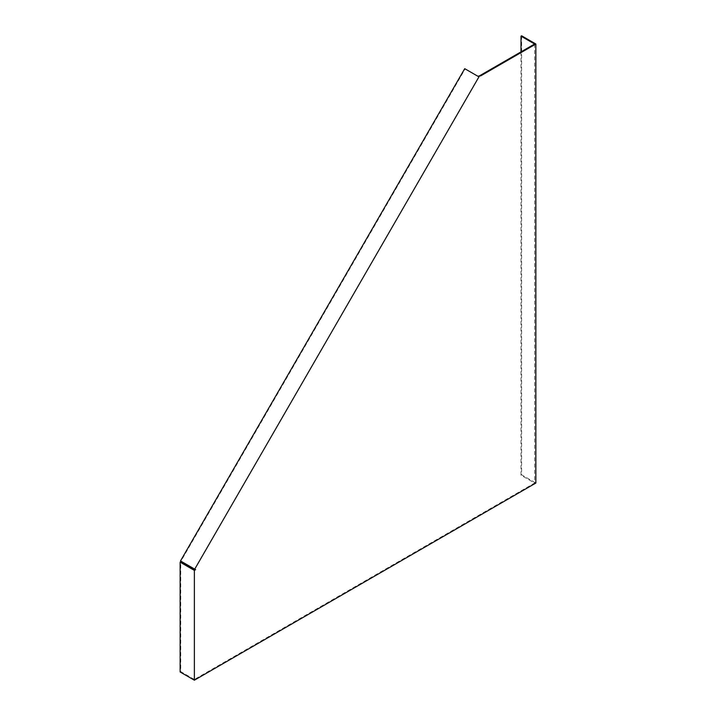 <?xml version="1.0" encoding="UTF-8"?>
<svg xmlns="http://www.w3.org/2000/svg" width="716" height="716" viewBox="0 0 716 716"><rect width="100%" height="100%" fill="white"/><g stroke="black" fill="none" stroke-linecap="round" stroke-linejoin="round"><path stroke-width="0.54" stroke-dasharray="3.58 2.69" d="M534.61 44.016L534.61 483.04L194.367 679.475L194.367 569.668M194.994 569.301L194.546 569.05L479.21 76.003L478.136 76.406L464.72 68.664M194.367 679.475L180.763 671.626L180.763 561.809M194.546 569.05L180.942 561.192L465.158 68.915M521.633 35.8L521.633 474.824L535.863 483.04M521.006 51.865L521.006 475.182L534.61 483.04M521.006 475.182L521.633 474.824M180.763 671.626L180.137 671.984"/><path stroke-width="1.07" d="M193.114 569.668L194.367 570.384L194.367 680.2L180.137 671.984L180.137 562.167L193.114 569.668M521.006 51.865L521.006 36.158L534.61 44.016L480.096 75.493L480.722 75.851L535.863 44.016L535.863 483.04L194.367 680.2M480.722 75.851L478.923 76.066M194.734 569.148L479.389 76.111L477.697 76.156L464.72 68.664L180.504 560.941L195.62 569.668L194.367 570.384M195.62 569.668L194.367 569.668L180.763 561.809L180.137 562.167M480.096 75.493L478.136 76.406M535.863 44.016L521.633 35.8L521.006 36.158"/></g></svg>
